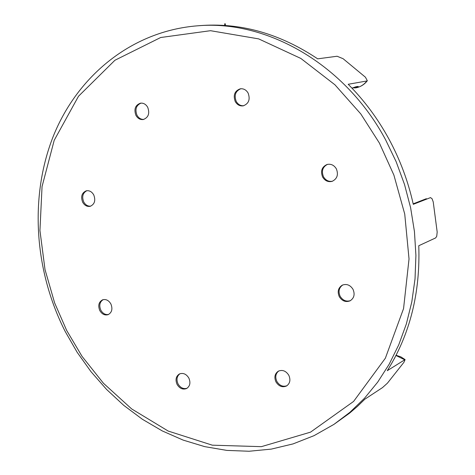 <?xml version="1.0" encoding="UTF-8"?>
<svg xmlns="http://www.w3.org/2000/svg" width="475" height="475" viewBox="0 0 475 475"><rect width="100%" height="100%" fill="white"/><g stroke="black" fill="none" stroke-linecap="round" stroke-linejoin="round"><path stroke-width="0.71" d="M339.304 296.715C342.119 301.073 345.711 302.45 350.063 300.841C354.136 298.187 355.116 294.34 353.002 289.305C350.229 285.006 346.691 283.605 342.386 285.113C338.2 287.737 337.173 291.603 339.304 296.715M342.819 284.929C338.972 287.654 338.081 291.448 340.153 296.299C342.802 300.473 346.245 301.916 350.479 300.622M322.626 177.05C324.971 180.838 328.124 182.281 332.084 181.367C337.197 178.879 338.616 174.699 336.348 168.833C334.044 165.11 330.95 163.655 327.061 164.475C321.818 166.909 320.346 171.101 322.626 177.05M327.501 164.362C322.59 166.957 321.26 171.101 323.505 176.789C325.707 180.399 328.712 181.877 332.512 181.218M235.262 101.579C237.191 104.832 239.833 106.258 243.194 105.854C248.763 103.722 250.408 99.465 248.128 93.088C246.234 89.894 243.633 88.463 240.344 88.795C234.662 90.867 232.97 95.131 235.262 101.579M240.825 88.736C235.499 91.046 233.961 95.267 236.223 101.413C238.017 104.47 240.498 105.919 243.669 105.747M135.939 115.383C137.756 118.495 140.202 119.878 143.278 119.528C148.426 117.539 149.904 113.466 147.713 107.32C145.926 104.251 143.515 102.867 140.487 103.164C135.262 105.117 133.748 109.191 135.939 115.383M141.01 103.111C136.165 105.319 134.823 109.351 136.984 115.211C138.647 118.109 140.915 119.51 143.794 119.415M82.668 202.219C84.586 205.503 87.109 206.862 90.226 206.304C94.644 204.268 95.813 200.468 93.747 194.91C91.847 191.668 89.359 190.297 86.278 190.808C81.795 192.814 80.59 196.62 82.668 202.219M86.818 190.707C82.739 192.957 81.712 196.703 83.737 201.946C85.482 204.998 87.822 206.393 90.749 206.144M99.792 310.567C101.977 314.218 104.755 315.584 108.128 314.664C111.928 312.508 112.848 308.928 110.871 303.929C108.71 300.313 105.955 298.941 102.624 299.814C98.758 301.946 97.814 305.526 99.792 310.567M103.152 299.654C99.691 301.969 98.919 305.478 100.831 310.181C102.826 313.589 105.426 315.008 108.633 314.438M177.092 384.441C179.645 388.544 182.804 389.91 186.574 388.532C190.024 386.217 190.784 382.725 188.854 378.076C186.325 374.009 183.196 372.637 179.461 373.944C175.94 376.247 175.15 379.745 177.092 384.441M179.96 373.736C176.831 376.164 176.195 379.572 178.06 383.96C180.417 387.826 183.409 389.262 187.043 388.265M275.969 381.918C278.837 386.365 282.364 387.719 286.55 385.979C290.029 383.462 290.777 379.893 288.806 375.28C285.974 370.886 282.483 369.514 278.338 371.171C274.776 373.665 273.986 377.251 275.969 381.918M278.795 370.945C275.595 373.54 274.954 377.031 276.866 381.425C279.538 385.652 282.91 387.083 286.983 385.712M348.193 84.277C364.141 100.255 377.72 118.507 388.93 139.05C400.069 159.642 408.185 181.402 413.28 204.327L430.522 197.606L432.06 198.734L433.23 201.922L437.184 232.049L436.727 236.295L435.64 237.922L418.772 245.729C420.381 293.039 409.883 334.697 387.273 370.69L405.098 359.575L403.922 362.312L387.404 383.188L382.488 387.612L364.824 399.214L357.372 406.452L349.57 413.155L333.937 424.377L349.861 412.353L364.509 398.246L377.661 382.179L389.138 364.301L398.757 344.808L406.357 323.914L411.813 301.868L415.025 278.938L415.916 255.419L414.449 231.616L410.637 207.854L404.51 184.442L396.15 161.702L385.67 139.941C345.384 64.339 266.808 19.576 197.339 25.828L202.962 25.418C242.446 23.026 280.683 34.164 317.68 58.841L337.09 56.246L343.087 58.698L365.412 77.188L367.329 80.732L366.914 80.964L348.193 84.277M66.66 330.422L82.05 356.363L103.425 383.236L131.682 408.945L168.215 431.068L212.337 445.182L261.387 446.66L310.531 432.149L353.59 401.434L385.362 358.209L403.56 308.59L409.028 258.952L404.736 214.065L393.894 175.097L379.388 143.04L360.786 113.923L334.928 84.788L300.847 58.443L258.679 38.891L210.514 30.697L160.681 37.507L114.926 60.254L78.482 96.277L54.203 140.303L42.049 186.55L39.942 230.512L45.018 269.598L54.613 302.866L66.66 330.422M353.673 87.554L355.751 87.881C360.068 85.862 358.797 85.951 351.951 88.13M394.149 358.963L395.087 357.206M366.914 80.964C364.004 84.681 360.347 86.972 355.947 87.839L355.834 87.863M224.669 23.797L224.782 25.46M395.978 355.496L404.546 359.718M197.339 25.828C131.812 31.083 77.591 75.739 53.289 136.242C29.23 197.083 34.372 270.798 65.212 331.514L77.146 352.278L90.992 371.676L106.596 389.458L123.803 405.407L142.429 419.3L162.278 430.926L183.124 440.093L204.725 446.637L226.818 450.395L249.114 451.25L271.302 449.107L293.063 443.905L314.052 435.652L333.937 424.377M367.329 80.738C364.367 84.544 360.572 86.913 355.947 87.839L355.775 87.875M426.36 198.692L413.173 203.846M352.705 87.887L355.751 87.881M351.963 88.136L356.41 86.604M225.393 25.502L225.275 23.75M405.098 359.575L400.835 356.85L396.091 355.27"/></g></svg>
